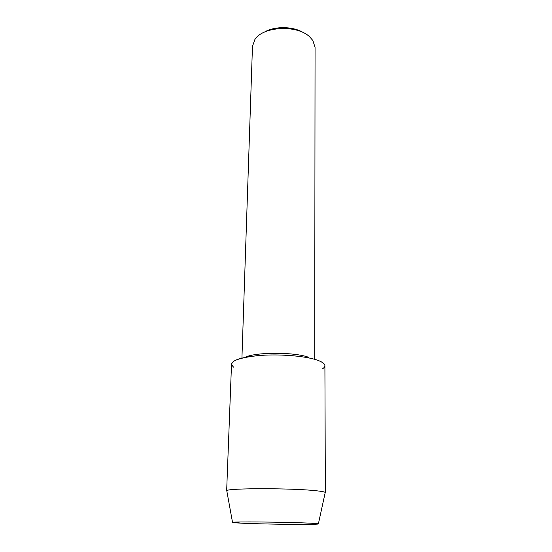 <?xml version="1.0" encoding="UTF-8"?>
<svg xmlns="http://www.w3.org/2000/svg" width="552" height="552" viewBox="0 0 552 552"><rect width="100%" height="100%" fill="white"/><g stroke="black" fill="none" stroke-linecap="round" stroke-linejoin="round"><path stroke-width="0.83" d="M241.962 523.199L244.708 523.317C260.889 523.986 289.979 524.497 306.174 524.386C320.56 524.269 322.195 523.882 311.08 523.234C297.983 522.551 267.492 521.909 248.717 521.93C229.887 522.04 227.638 522.461 241.962 523.199L244.708 523.317C260.889 523.986 289.979 524.497 306.174 524.386L318.387 523.841L311.08 523.234C290.683 522.109 232.813 521.474 232.523 522.344L241.962 523.199M322.485 368.846C326.984 365.914 325.169 362.974 317.034 360.042C304.649 355.785 277.408 353.756 256.901 355.709C235.476 358.303 227.79 362.167 233.834 367.301M314.716 359.283L315.061 47.417L312.88 40.517L309.637 36.818C297.162 24.536 262.904 26.323 254.893 39.509L252.471 46.32L241.928 358.055M303.959 32.989C293.816 26.179 274.447 25.84 264.07 32.292M308.368 357.199C294.071 351.893 254.941 352.031 245.074 357.358M325.135 492.915L325.238 492.439C324.638 491.908 321.906 491.37 317.027 490.838C293.754 488.044 226.644 488.051 226.768 490.721L226.858 491.204M325.349 492.639L324.907 365.707C324.873 363.727 322.244 361.836 317.034 360.042C306.105 356.316 283.735 354.198 264.339 355.184C243.701 356.578 232.765 359.545 231.523 364.078L226.651 490.921M318.387 523.841L325.238 492.439M232.523 522.344L226.768 490.721"/></g></svg>
